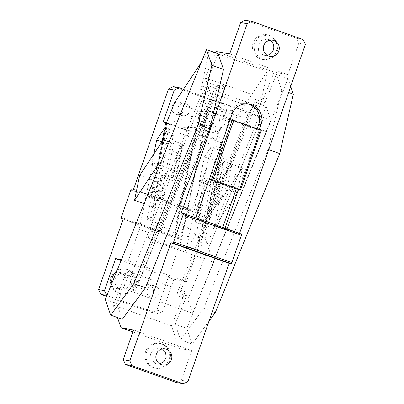 <?xml version="1.0" encoding="UTF-8"?>
<svg xmlns="http://www.w3.org/2000/svg" width="404" height="404" viewBox="0 0 404 404"><rect width="100%" height="100%" fill="white"/><g stroke="black" fill="none" stroke-linecap="round" stroke-linejoin="round"><path stroke-width="0.3" stroke-dasharray="2.02 1.52" d="M154.171 367.776A12.574 12.347 -79.7 0 1 160.545 343.536A12.574 12.347 -79.7 0 1 170.241 359.08A12.574 12.347 -79.7 0 1 154.171 367.776M153.151 367.595A12.574 12.347 -79.7 0 1 159.524 343.349A12.574 12.347 -79.7 0 1 169.22 358.898A12.574 12.347 -79.7 0 1 153.151 367.595M267.185 55.308A8.176 8.024 -79.7 0 1 263.095 54.989L258.671 51.121L258.025 45.213L261.494 40.395L267.236 39.233L268.468 39.557A8.176 8.024 -79.7 0 1 269.912 40.243M269.917 35.406L268.024 34.901L259.181 36.693L253.848 44.102L254.843 53.192L261.651 59.146L263.539 59.651L272.382 57.858L277.715 50.45L276.72 41.354L269.917 35.406M268.897 35.219A12.574 12.347 -79.7 0 1 262.524 59.464A12.574 12.347 -79.7 0 1 252.828 43.915A12.574 12.347 -79.7 0 1 268.897 35.219M215.933 51.495L274.154 72.139L287.88 74.624L229.659 53.979M274.154 72.139L263.433 98.621L205.212 77.972L215.408 52.793M256.737 102.975L255.545 99.495L177.371 292.552L178.558 296.036L187.875 299.339L266.049 106.277L256.737 102.975L178.558 296.036M266.049 106.277L270.811 120.205L212.59 99.561L207.833 85.633L129.659 278.694L134.416 292.617L212.59 99.561M205.212 77.972L206.641 82.153L215.958 85.456L217.145 88.936L207.833 85.633M263.433 98.621L264.857 102.798L255.545 99.495M270.811 120.205L192.637 313.262L134.416 292.617M129.659 278.694L138.971 281.997L217.145 88.936M138.971 281.997L137.779 278.513L215.958 85.456M105.328 299.47L116.968 303.601L128.467 275.21L137.779 278.513M206.641 82.153L218.135 53.762M122.326 319.266L116.968 303.601M241.557 234.073L239.451 233.689L239.567 233.366M181.234 213.044L195.788 218.205L193.45 217.781L222.559 228.103L224.897 228.528L239.451 233.689M288.613 92.521L281.714 90.072L268.079 149.424L268.716 149.652M208.974 321.205L192.188 344.041L186.83 328.376L175.19 324.245L186.683 295.854L185.254 291.678L127.038 271.034L128.467 275.21M192.188 344.041L180.543 339.916L175.19 324.245M212.363 311.484L203.702 308.414L180.543 339.916M268.079 149.424L203.702 308.414M186.83 328.376L288.001 78.538L290.713 86.481M288.001 78.538L276.356 74.407L281.714 90.072M185.254 291.678L171.463 325.745L179.184 348.339L132.876 331.916M117.498 317.559L113.241 305.101L127.038 271.034M171.463 325.745L113.241 305.101M248.137 103.863A15.721 15.438 100.3 0 0 246.975 103.606A15.721 15.438 100.3 0 0 229.618 113.913L227.76 119.256L256.868 129.578L257.121 128.856M261.312 130.386L256.868 129.578M238.537 189.355L259.333 129.639M209.429 179.033L207.09 178.608L209.302 179.396M230.098 119.68L227.76 119.256M224.897 228.528L225.013 228.204M222.559 228.103L222.796 227.417M177.371 292.552L186.683 295.854M192.637 313.262L187.875 299.339M264.857 102.798L276.356 74.407M195.9 217.877L195.788 218.205M207.09 178.608L193.45 217.781M133.552 329.967L191.769 350.616L179.184 348.339M159.706 363.943L155.616 363.625L151.197 359.757L150.546 353.843L154.015 349.031L159.762 347.864L162.433 348.874M287.88 74.624L298.834 43.167L296.581 38.37L245.349 20.2M296.581 38.37L303.131 39.557M298.834 43.167L305.384 44.354M187.986 381.477L181.436 380.29L191.769 350.616M181.436 380.29L176.7 382.613M178.164 153.141A6.287 1.172 109.5 0 1 181.33 144.93A6.287 1.172 109.5 0 1 182.411 143.986A6.287 1.172 109.5 0 1 182.451 146.682L177.341 171.599L174.174 179.81L173.094 180.755L173.053 178.058L178.164 153.141L177.583 152.939L172.473 177.856L176.76 171.392L181.871 146.475L177.583 152.939L169.433 150.046A6.287 1.172 109.5 0 1 172.594 141.834A6.287 1.172 109.5 0 1 173.675 140.89A6.287 1.172 109.5 0 1 173.72 143.587L182.451 146.682M169.109 141.95L173.72 143.587L168.609 168.503L165.443 176.715L164.362 177.659L164.322 174.962L152.313 193.056L147.152 218.231L149.041 223.76L201.924 93.157L200.556 89.158L201.813 86.052L209.055 50.737L201.333 62.367M163.216 139.905L157.424 168.14L169.433 150.046M154.424 172.665L157.424 168.14L152.313 193.056L149.313 197.581L157.464 200.47L162.575 175.553L154.424 172.665L149.313 197.581M162.575 175.553L158.287 182.012L153.177 206.929L157.464 200.47M139.658 175.407L158.287 182.012M164.322 174.962L173.053 178.058M159.646 165.322L177.341 171.599M144.102 203.712L153.177 206.929M166.948 121.7L169.842 122.73L150.041 219.256L174.856 233.421L175.174 234.36L182.159 236.835L181.84 235.896L202.48 237.855L205.368 238.88L207.257 244.405L196.778 240.688L198.091 244.516L208.57 248.233L213.327 262.161L155.111 241.516L207.994 110.913L266.211 131.563L261.449 117.635L250.97 113.918L249.662 110.09L260.141 113.807L207.257 244.405M147.152 218.231L150.041 219.256M207.994 110.913L203.232 96.99L150.349 227.588L155.111 241.516M150.349 227.588L160.827 231.305L159.519 227.472L149.041 223.76M201.924 93.157L212.403 96.874L213.711 100.707L203.232 96.99M159.519 227.472L212.403 96.874M200.556 89.158L258.772 109.802L260.03 106.696L267.271 71.382L232.972 123.074L225.169 142.349L205.368 238.88M201.813 86.052L260.03 106.696M209.055 50.737L267.271 71.382M174.75 102.429L232.972 123.074M224.508 88.143L224.71 87.663L221.882 84.835L217.519 85.668L217.317 86.148L220.14 88.976L224.508 88.143M175.174 234.36L200.369 111.514L199.329 114.085L169.842 122.73M199.329 114.085L174.856 233.421M196.778 240.688L249.662 110.09M198.091 244.516L250.97 113.918M208.57 248.233L261.449 117.635M266.211 131.563L213.327 262.161M160.827 231.305L213.711 100.707M202.48 237.855L222.276 141.324L206.313 116.559L207.353 113.994L182.159 236.835M206.313 116.559L181.84 235.896M222.276 141.324L225.169 142.349M210.534 213.701L222.538 195.607L222.579 198.303L224.73 195.385L226.826 189.148L231.936 164.231L231.896 161.534L229.745 164.453L227.649 170.69L212.64 193.309L207.53 218.226L210.534 213.701M260.141 113.807L258.772 109.802M222.463 98.111A3.772 2.217 -168.4 0 0 222.665 97.632A3.772 2.217 -168.4 0 0 219.842 94.804A3.772 2.217 -168.4 0 0 215.473 95.637L215.271 96.117L218.094 98.945L222.463 98.111M222.538 195.607L214.388 192.718L219.498 167.801L223.786 161.342L218.675 186.259L214.388 192.718L213.807 192.511A6.287 1.172 -70.5 0 0 213.847 195.208A6.287 1.172 -70.5 0 0 215.999 192.289A6.287 1.172 -70.5 0 0 218.094 186.052L223.205 161.135A6.287 1.172 -70.5 0 0 223.159 158.439A6.287 1.172 -70.5 0 0 221.013 161.358A6.287 1.172 -70.5 0 0 218.917 167.594L213.807 192.511M218.832 203.485L242.415 167.948L237.305 192.865L213.721 228.401L218.832 203.485L200.202 196.879L204.49 190.415L199.379 215.337L207.53 218.226M199.379 215.337L195.092 221.796L200.202 196.879M213.721 228.401L195.092 221.796M237.305 192.865L218.094 186.052M242.415 167.948L223.205 161.135M227.649 170.69L218.917 167.594M212.64 193.309L204.49 190.415M218.246 104.99A16.347 3.681 22 0 0 233.467 114.347A16.347 3.681 22 0 0 248.536 116.493A16.347 3.681 22 0 0 248.521 115.726A16.347 3.681 22 0 0 233.3 106.368A16.347 3.681 22 0 0 218.231 104.222A16.347 3.681 22 0 0 218.246 104.99M175.942 209.469A16.347 3.681 22 0 0 191.158 218.827A16.347 3.681 22 0 0 206.232 220.973A16.347 3.681 22 0 0 206.212 220.205A16.347 3.681 22 0 0 190.996 210.848A16.347 3.681 22 0 0 175.922 208.701A16.347 3.681 22 0 0 175.942 209.469M200.596 179.906L186.986 246.253L197.465 249.97L211.075 183.618L200.596 179.906L199.308 181.84L209.787 185.557L214.898 160.641L204.419 156.924L199.308 181.84M211.075 183.618L209.787 185.557M214.898 160.641L222.902 148.576L221.74 148.167L220.165 150.535L210.848 147.233L197.561 212.019L202.177 205.06L209.514 211.353L222.801 146.566L203.969 130.426L184.552 225.109L196.046 234.961L202.177 205.06M204.419 156.924L210.848 147.233M220.165 150.535L206.878 215.322L209.514 211.353M165.468 128.916L165.847 128.346L221.74 148.167L222.801 146.566M206.878 215.322L197.561 212.019M203.969 130.426L195.905 127.563L176.487 222.251L184.552 225.109M165.605 128.26L166.908 126.745L153.621 191.531L164.918 191.849L158.787 221.751L176.487 222.251M195.905 127.563L166.908 126.745M153.783 154.121L151.571 164.913L162.049 168.63L167.16 143.713L173.589 134.022L160.302 198.803L150.99 195.501L162.024 141.703M150.99 195.501L153.621 191.531M162.049 168.63L163.332 166.69L152.853 162.974L139.249 229.326L128.26 260.873L121.458 259.641M158.787 221.751L147.995 238.012L149.727 233.037L163.332 166.69M160.302 198.803L164.918 191.849M151.571 164.913L152.853 162.974M149.727 233.037L139.249 229.326M147.995 238.012L185.254 251.222L186.986 246.253M197.465 249.97L186.481 281.517L128.26 260.873M196.046 234.961L185.254 251.222M222.902 148.576L224.008 143.193L166.706 122.877M173.589 134.022L164.276 130.714M161.923 141.855L167.16 143.713M163.166 122.074L221.382 142.718L224.008 143.193M120.816 272.776A8.176 8.024 100.3 0 0 110.373 278.432A8.176 8.024 100.3 0 0 116.675 288.537A8.176 8.024 100.3 0 0 120.816 272.776M125.498 273.624A8.176 8.024 100.3 0 0 115.054 279.275A8.176 8.024 100.3 0 0 120.124 289.057L121.352 289.385L127.098 288.219L130.568 283.406L129.916 277.492L125.498 273.624M126.942 269.468A12.574 12.347 100.3 0 0 110.873 278.164A12.574 12.347 100.3 0 0 120.569 293.713A12.574 12.347 100.3 0 0 126.942 269.468M111.772 283.558A12.574 12.347 100.3 0 0 135.916 284.729A12.574 12.347 100.3 0 0 116.665 271.473M209.868 110.979A8.176 8.024 100.3 0 0 199.419 116.63A8.176 8.024 100.3 0 0 205.722 126.735A8.176 8.024 100.3 0 0 209.868 110.979M214.544 111.822A8.176 8.024 100.3 0 0 204.101 117.478A8.176 8.024 100.3 0 0 209.171 127.255L210.403 127.583L216.145 126.422L219.614 121.604L218.968 115.695L214.544 111.822M215.994 107.671A12.574 12.347 100.3 0 0 199.924 116.367A12.574 12.347 100.3 0 0 209.62 131.916A12.574 12.347 100.3 0 0 215.994 107.671M217.16 107.883A12.574 12.347 100.3 0 0 201.091 116.579A12.574 12.347 100.3 0 0 210.787 132.128A12.574 12.347 100.3 0 0 217.16 107.883M141.137 291.85A6.287 6.176 100.3 0 0 146.117 297.006A6.287 6.176 100.3 0 0 153.338 289.784A6.287 6.176 100.3 0 0 148.359 284.628A6.287 6.176 100.3 0 0 141.137 291.85M146.99 292.91A6.287 6.176 100.3 0 0 151.97 298.061A6.287 6.176 100.3 0 0 159.191 290.84A6.287 6.176 100.3 0 0 154.207 285.689A6.287 6.176 100.3 0 0 146.99 292.91M121.099 260.524L173.846 279.23L162.681 311.282L157.949 313.605L106.929 295.511M186.481 281.517L173.846 279.23M184.168 107.338A6.287 6.176 100.3 0 0 179.189 102.182A6.287 6.176 100.3 0 0 171.968 109.403A6.287 6.176 100.3 0 0 176.947 114.559A6.287 6.176 100.3 0 0 184.168 107.338M190.021 108.393A6.287 6.176 100.3 0 0 185.037 103.242A6.287 6.176 100.3 0 0 177.821 110.464A6.287 6.176 100.3 0 0 182.8 115.615A6.287 6.176 100.3 0 0 190.021 108.393M221.382 142.718L232.542 110.671L226.694 109.61L191.764 209.918L133.547 189.269M226.694 109.61L224.442 104.808L173.21 86.643M183.487 89.269L230.29 105.868L224.442 104.808M230.29 105.868L232.542 110.671M106.57 296.4L152.101 312.544L157.949 313.605M123.21 218.948L181.431 239.592L156.833 310.221L152.101 312.544M156.833 310.221L162.681 311.282M130.79 190.031L189.011 210.681L179.502 237.981L179.326 239.213L181.431 239.592M179.326 239.213L123.099 219.271M179.502 237.981L121.286 217.337M191.764 209.918L189.658 209.535L131.441 188.89M189.011 210.681L189.658 209.535M231.957 114.337L229.618 113.913M160.545 343.536L159.524 343.349M269.857 56.318L264.327 55.318M263.539 59.651L262.524 59.464M268.024 34.901L267.004 34.714M272.771 40.233L267.236 39.233M246.975 103.606L249.313 104.03M156.065 368.281L155.045 368.1M165.292 348.869L159.762 347.864M162.383 364.953L156.848 363.954M173.675 140.89L182.411 143.986M164.362 177.659L173.094 180.755M224.71 87.663L222.665 97.632M217.317 86.148L215.271 96.117M222.579 198.303L213.847 195.208M231.896 161.534L223.159 158.439M206.232 220.973L248.536 116.493M175.922 208.701L218.231 104.222M119.584 272.447L124.265 273.296M125.048 268.968L126.22 269.18M120.569 293.713L121.74 293.925M116.675 288.537L121.352 289.385M208.636 110.651L213.317 111.499M214.1 107.166L215.266 107.378M209.62 131.916L210.787 132.128M205.722 126.735L210.403 127.583M146.117 297.006L151.97 298.061M148.359 284.628L154.207 285.689M179.189 102.182L185.037 103.242M176.947 114.559L182.8 115.615"/><path stroke-width="0.61" d="M274.003 40.562A8.176 8.024 -79.7 0 1 269.857 56.318A8.176 8.024 -79.7 0 1 263.56 46.213A8.176 8.024 -79.7 0 1 274.003 40.562M269.912 40.243A8.176 8.024 -79.7 0 1 267.185 55.308M215.408 52.793L215.933 51.495L229.659 53.979L240.617 22.523L245.349 20.2L251.899 21.387L303.131 39.557L305.384 44.354L239.567 233.366M206.494 49.631L105.328 299.47L110.681 315.14L122.326 319.266L145.48 287.769L133.835 283.638L198.218 124.649L211.847 65.297L206.494 49.631L218.135 53.762L223.493 69.427L209.863 128.78L198.218 124.649M211.847 65.297L223.493 69.427M145.48 287.769L209.863 128.78M110.681 315.14L133.835 283.638M240.617 22.523L247.167 23.71L181.234 213.044L183.34 213.423L241.557 234.073L241.38 235.3L183.158 214.655L173.654 241.956L231.871 262.6L241.38 235.3M183.34 213.423L183.158 214.655M173.003 243.102L170.897 242.718L129.77 360.833L123.215 359.646L125.467 364.443L176.7 382.613L183.254 383.8L187.986 381.477L229.118 263.368L231.224 263.746L173.003 243.102L173.654 241.956M231.224 263.746L231.871 262.6M290.713 86.481L293.354 94.203L288.613 92.521M268.716 149.652L279.725 153.555L215.342 312.544L208.974 321.205M293.354 94.203L279.725 153.555M215.342 312.544L212.363 311.484M132.876 331.916L120.963 327.689L117.498 317.559M257.121 128.856L258.727 124.235A15.721 15.438 100.3 0 0 248.137 103.863M259.333 129.639L261.07 124.659A15.721 15.438 100.3 0 0 249.313 104.03A15.721 15.438 100.3 0 0 231.957 114.337L230.098 119.68L233.603 120.518L212.933 179.871L209.429 179.033L230.098 119.68M232.204 120.059L211.534 179.411M225.013 228.204L238.537 189.355L240.643 189.739L261.312 130.386L233.603 120.518M260.383 130.012L239.713 189.365L212.933 179.871M209.302 179.396L236.199 188.931L238.537 189.355M239.713 189.365L240.643 189.739M222.796 227.417L236.199 188.931M209.429 179.033L195.9 217.877M229.118 263.368L170.897 242.718M123.215 359.646L133.552 329.967L120.963 327.689M162.433 348.874L165.625 352.5L166.201 357.338L163.963 361.666L159.706 363.943M161.151 364.625A8.176 8.024 -79.7 0 1 165.292 348.869A8.176 8.024 -79.7 0 1 171.594 358.974A8.176 8.024 -79.7 0 1 161.151 364.625M247.167 23.71L251.899 21.387M183.254 383.8L132.022 365.63L125.467 364.443M129.77 360.833L132.022 365.63M201.333 62.367L174.75 102.429L166.948 121.7L163.216 139.905M158.131 164.787L163.241 139.87L139.658 175.407L134.547 200.323L158.131 164.787L159.646 165.322M163.241 139.87L169.109 141.95M134.547 200.323L144.102 203.712M162.024 141.703L164.276 130.714L165.468 128.916M166.706 122.877L165.786 122.548L164.686 127.932L156.681 139.996L161.923 141.855M165.605 128.26L164.686 127.932M174.326 90.021L168.473 88.966L173.21 86.643L179.058 87.703L174.326 90.021L163.166 122.074L165.786 122.548M156.681 139.996L153.783 154.121M116.665 271.473A12.574 12.347 100.3 0 0 111.772 283.558M121.458 259.641L115.625 258.585L121.099 260.524M98.616 289.577L104.464 290.638L106.717 295.435L100.869 294.375L98.616 289.577L123.21 218.948L121.104 218.564L121.286 217.337L130.79 190.031L131.441 188.89L133.547 189.269L168.473 88.966M179.058 87.703L183.487 89.269M100.869 294.375L106.57 296.4M115.625 258.585L104.464 290.638M123.099 219.271L121.104 218.564M261.07 124.659L258.727 124.235"/></g></svg>
